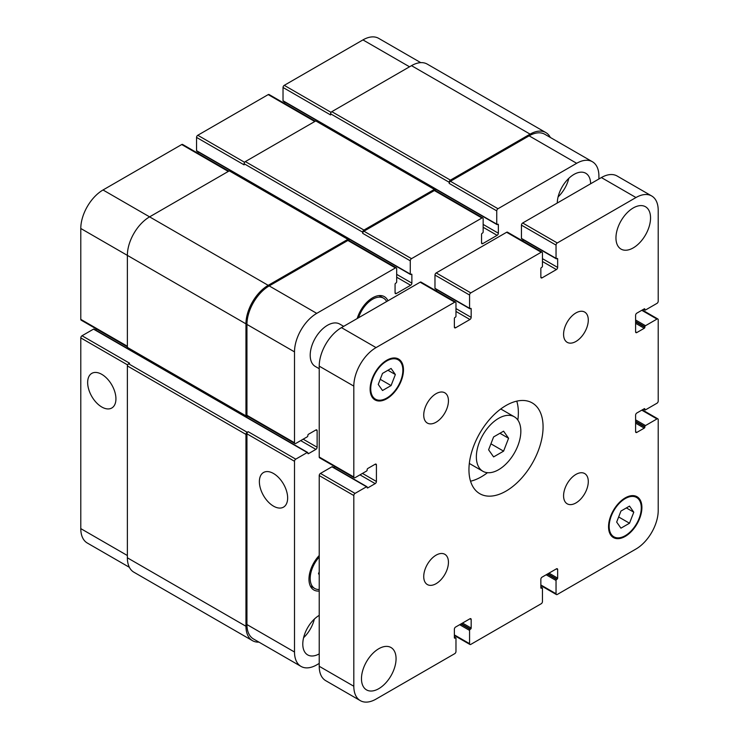<?xml version="1.0" encoding="UTF-8"?>
<svg xmlns="http://www.w3.org/2000/svg" width="739" height="739" viewBox="0 0 739 739"><rect width="100%" height="100%" fill="white"/><g stroke="black" fill="none" stroke-linecap="round" stroke-linejoin="round"><path stroke-width="1.11" d="M493.606 456.905L488.608 449.802L493.606 436.934L503.592 431.17L508.58 438.273L503.592 451.141L493.606 456.905M503.592 451.141L490.927 443.825M508.58 438.273L499.934 433.276M476.359 456.868A31.444 18.161 -60 0 1 490.086 425.221A31.444 18.161 -60 0 1 514.326 416.796A31.444 18.161 -60 0 1 514.326 453.109A31.444 18.161 -60 0 1 482.872 471.27A31.444 18.161 -60 0 1 476.359 456.868M470.54 481.209A52.414 30.262 120 0 0 487.463 472.692M517.845 420.066A52.414 30.262 120 0 0 516.764 401.148M468.951 469.708A52.414 30.262 -60 0 1 491.823 416.962A52.414 30.262 -60 0 1 532.219 402.921A52.414 30.262 -60 0 1 532.219 463.445A52.414 30.262 -60 0 1 479.805 493.707A52.414 30.262 -60 0 1 468.951 469.708M563.58 495.814A17.468 10.087 -60 0 1 571.201 478.235A17.468 10.087 -60 0 1 584.669 473.551A17.468 10.087 -60 0 1 584.669 493.726A17.468 10.087 -60 0 1 567.201 503.813A17.468 10.087 -60 0 1 563.58 495.814M563.58 334.333A17.468 10.087 -60 0 1 571.201 316.754A17.468 10.087 -60 0 1 584.669 312.07A17.468 10.087 -60 0 1 584.669 332.245A17.468 10.087 -60 0 1 567.201 342.333A17.468 10.087 -60 0 1 563.58 334.333M423.733 415.078A17.468 10.087 -60 0 1 431.364 397.49A17.468 10.087 -60 0 1 444.823 392.815A17.468 10.087 -60 0 1 444.823 412.99A17.468 10.087 -60 0 1 427.354 423.077A17.468 10.087 -60 0 1 423.733 415.078M423.733 576.559A17.468 10.087 -60 0 1 431.364 558.97A17.468 10.087 -60 0 1 444.823 554.296A17.468 10.087 -60 0 1 444.823 574.462A17.468 10.087 -60 0 1 427.354 584.549A17.468 10.087 -60 0 1 423.733 576.559M361.473 678.688A24.461 14.124 -60 0 1 372.151 654.08A24.461 14.124 -60 0 1 390.996 647.521A24.461 14.124 -60 0 1 390.996 675.769A24.461 14.124 -60 0 1 366.535 689.893A24.461 14.124 -60 0 1 361.473 678.688M615.956 237.903A24.461 14.124 -60 0 1 626.635 213.294A24.461 14.124 -60 0 1 645.48 206.735A24.461 14.124 -60 0 1 645.48 234.984A24.461 14.124 -60 0 1 621.028 249.098A24.461 14.124 -60 0 1 615.956 237.903M319.22 368.715L315.267 366.433A24.461 14.124 -60 0 1 310.204 355.237A24.461 14.124 -60 0 1 320.874 330.619A24.461 14.124 -60 0 1 339.728 324.061L343.681 326.352M620.945 528.173L616.668 522.085L620.945 511.055L629.508 506.113L633.785 512.201L629.508 523.23L620.945 528.173M629.508 523.23L618.654 516.967M633.785 512.201L626.367 507.924M382.516 390.515L378.239 384.428L382.516 373.398L391.079 368.456L395.356 374.544L391.079 385.573L382.516 390.515M391.079 385.573L380.225 379.31M395.356 374.544L387.938 370.267M609.167 526.417A22.715 13.117 120 0 0 613.869 536.81A22.715 13.117 120 0 0 636.584 523.702A22.715 13.117 120 0 0 636.584 497.476A22.715 13.117 120 0 0 619.079 503.555A22.715 13.117 120 0 0 609.167 526.417M608.548 526.768A23.583 13.616 -60 0 1 618.839 503.037A23.583 13.616 -60 0 1 637.018 496.719A23.583 13.616 -60 0 1 637.018 523.951A23.583 13.616 -60 0 1 613.435 537.567A23.583 13.616 -60 0 1 608.548 526.768M370.738 388.751A22.715 13.117 120 0 0 375.44 399.152A22.715 13.117 120 0 0 398.155 386.044A22.715 13.117 120 0 0 398.155 359.81A22.715 13.117 120 0 0 380.65 365.897A22.715 13.117 120 0 0 370.738 388.751M370.119 389.111A23.583 13.616 -60 0 1 380.409 365.38A23.583 13.616 -60 0 1 398.589 359.062A23.583 13.616 -60 0 1 398.589 386.294A23.583 13.616 -60 0 1 375.006 399.91A23.583 13.616 -60 0 1 370.119 389.111M658.209 210.375L658.209 301.244A1.746 1.007 -60 0 1 656.971 303.378L645.489 310.011A0.878 0.508 -60 0 1 644.87 309.659L644.87 309.235A0.878 0.508 120 0 0 644.251 308.874L636.833 313.151A1.746 1.007 120 0 0 635.605 315.294L635.605 331.839A1.746 1.007 120 0 0 635.965 332.642A1.746 1.007 120 0 0 636.833 332.55L644.251 328.273A0.878 0.508 120 0 0 644.87 327.201L644.87 326.777A0.878 0.508 -60 0 1 645.489 325.705L656.971 319.072A1.746 1.007 -60 0 1 657.849 318.989A1.746 1.007 -60 0 1 658.209 319.784L658.209 401.101A1.746 1.007 -60 0 1 656.971 403.235L645.489 409.868A0.878 0.508 -60 0 1 644.87 409.517L644.87 409.083A0.878 0.508 120 0 0 644.251 408.732L636.833 413.009A1.746 1.007 120 0 0 635.605 415.152L635.605 431.696A1.746 1.007 120 0 0 635.965 432.5A1.746 1.007 120 0 0 636.833 432.407L644.251 428.13A0.878 0.508 120 0 0 644.87 427.059L644.87 426.634A0.878 0.508 -60 0 1 645.489 425.562L656.971 418.93A1.746 1.007 -60 0 1 657.849 418.837A1.746 1.007 -60 0 1 658.209 419.641L658.209 510.51A31.444 18.161 -60 0 1 635.974 549.022L557.28 594.461A1.746 1.007 -60 0 1 556.402 594.544A1.746 1.007 -60 0 1 556.042 593.75L556.042 580.475A0.878 0.508 -60 0 1 556.661 579.413L557.03 579.191A0.878 0.508 120 0 0 557.649 578.129L557.649 569.566A1.746 1.007 120 0 0 557.289 568.762A1.746 1.007 120 0 0 556.412 568.854L542.084 577.131A1.746 1.007 120 0 0 540.846 579.265L540.846 587.828A0.878 0.508 120 0 0 541.465 588.179L541.835 587.967A0.878 0.508 -60 0 1 542.454 588.327L542.454 601.592A1.746 1.007 -60 0 1 541.216 603.735L470.798 644.39A1.746 1.007 -60 0 1 469.93 644.473A1.746 1.007 -60 0 1 469.57 643.669L469.57 630.404A0.878 0.508 -60 0 1 470.18 629.332L470.558 629.12A0.878 0.508 120 0 0 471.168 628.048L471.168 619.494A1.746 1.007 120 0 0 470.808 618.691A1.746 1.007 120 0 0 469.939 618.783L455.603 627.051A1.746 1.007 120 0 0 454.374 629.194L454.374 637.757A0.878 0.508 120 0 0 454.993 638.108L455.363 637.896A0.878 0.508 -60 0 1 455.972 638.256L455.972 651.521A1.746 1.007 -60 0 1 454.744 653.655L376.049 699.094A31.444 18.161 -60 0 1 360.327 700.646A31.444 18.161 -60 0 1 353.815 686.254L353.815 495.527A1.746 1.007 -60 0 1 355.043 493.393L366.535 486.761A0.878 0.508 -60 0 1 367.154 487.112L367.154 487.537A0.878 0.508 120 0 0 367.773 487.897L375.181 483.62A1.746 1.007 120 0 0 376.419 481.477L376.419 464.933A1.746 1.007 120 0 0 376.059 464.129A1.746 1.007 120 0 0 375.181 464.221L367.773 468.498A0.878 0.508 120 0 0 367.154 469.57L367.154 469.995A0.878 0.508 -60 0 1 366.535 471.066L355.043 477.699A1.746 1.007 -60 0 1 354.175 477.782A1.746 1.007 -60 0 1 353.815 476.988L353.815 386.118A31.444 18.161 -60 0 1 376.049 347.598L454.744 302.168A1.746 1.007 -60 0 1 455.612 302.085A1.746 1.007 -60 0 1 455.972 302.879L455.972 316.144A0.878 0.508 -60 0 1 455.363 317.216L454.993 317.428A0.878 0.508 120 0 0 454.374 318.5L454.374 327.063A1.746 1.007 120 0 0 454.734 327.857A1.746 1.007 120 0 0 455.603 327.774L469.939 319.497A1.746 1.007 120 0 0 471.168 317.364L471.168 308.8A0.878 0.508 120 0 0 470.558 308.44L470.18 308.662A0.878 0.508 -60 0 1 469.57 308.302L469.57 295.037A1.746 1.007 -60 0 1 470.798 292.893L541.216 252.239A1.746 1.007 -60 0 1 542.093 252.156A1.746 1.007 -60 0 1 542.454 252.95L542.454 266.225A0.878 0.508 -60 0 1 541.835 267.287L541.465 267.5A0.878 0.508 120 0 0 540.846 268.571L540.846 277.134A1.746 1.007 120 0 0 541.207 277.929A1.746 1.007 120 0 0 542.084 277.846L556.412 269.569A1.746 1.007 120 0 0 557.649 267.435L557.649 258.872A0.878 0.508 120 0 0 557.03 258.521L556.661 258.733A0.878 0.508 -60 0 1 556.042 258.373L556.042 245.108A1.746 1.007 -60 0 1 557.28 242.965L635.974 197.535A31.444 18.161 -60 0 1 651.696 195.974A31.444 18.161 -60 0 1 658.209 210.375M651.696 195.974L617.102 176.002A31.444 18.161 120 0 0 601.38 177.563L522.685 222.993A1.746 1.007 120 0 0 521.448 225.136L521.448 238.401A0.878 0.508 120 0 0 521.632 238.808L556.227 258.77M366.969 486.715L332.384 466.743A0.878 0.508 120 0 0 331.94 466.789L320.458 473.422A1.746 1.007 120 0 0 319.22 475.556L319.22 666.282A31.444 18.161 120 0 0 325.733 680.674L360.327 700.646M335.137 466.799L333.806 467.565M455.612 302.085L421.027 282.113A1.746 1.007 120 0 0 420.149 282.196L341.455 327.626A31.444 18.161 120 0 0 319.22 366.147L319.22 457.016A1.746 1.007 120 0 0 319.581 457.81L354.175 477.782M436.583 289.549L436.583 291.092M542.093 252.156L507.499 232.185A1.746 1.007 120 0 0 506.631 232.268L436.213 272.922A1.746 1.007 120 0 0 434.975 275.065L434.975 288.33A0.878 0.508 120 0 0 435.16 288.727L469.745 308.699M523.055 239.63L523.055 241.163M101.788 407.013A19.999 11.547 60 0 1 88.726 389.388A19.999 11.547 60 0 1 91.793 373.371A19.999 11.547 60 0 1 111.792 384.908A19.999 11.547 60 0 1 111.792 408.002A19.999 11.547 60 0 1 101.788 407.013M273.513 506.15A19.999 11.547 60 0 1 260.451 488.534A19.999 11.547 60 0 1 263.509 472.507A19.999 11.547 60 0 1 283.508 484.054A19.999 11.547 60 0 1 283.508 507.139A19.999 11.547 60 0 1 273.513 506.15M420.75 62.639L378.673 38.354A31.444 18.161 120 0 0 362.951 39.906L284.256 85.345A1.746 1.007 120 0 0 283.028 87.479L283.028 100.744A0.878 0.508 120 0 0 283.203 101.151L496.922 224.536A0.878 0.508 120 0 0 497.365 224.499L497.735 224.277A0.878 0.508 -60 0 1 498.354 224.638L498.354 233.201A1.746 1.007 -60 0 1 497.116 235.335L482.789 243.611A1.746 1.007 -60 0 1 481.911 243.694A1.746 1.007 -60 0 1 481.551 242.9L481.551 234.337A0.878 0.508 -60 0 1 482.17 233.265L482.539 233.053A0.878 0.508 120 0 0 483.158 231.981L483.158 218.716A1.746 1.007 120 0 0 482.798 217.922A1.746 1.007 120 0 0 481.92 218.005L411.503 258.659A1.746 1.007 120 0 0 410.265 260.802L410.265 274.067A0.878 0.508 120 0 0 410.884 274.418L411.253 274.206A0.878 0.508 -60 0 1 411.872 274.566L411.872 283.12A1.746 1.007 -60 0 1 410.635 285.263L396.307 293.54A1.746 1.007 -60 0 1 395.43 293.623A1.746 1.007 -60 0 1 395.069 292.829L395.069 284.266A0.878 0.508 -60 0 1 395.688 283.194L396.058 282.982A0.878 0.508 120 0 0 396.677 281.91L396.677 268.645A1.746 1.007 120 0 0 396.316 267.841A1.746 1.007 120 0 0 395.439 267.934L316.745 313.364A31.444 18.161 120 0 0 294.51 351.884L294.51 442.753A1.746 1.007 120 0 0 294.87 443.548A1.746 1.007 120 0 0 295.748 443.465L307.239 436.832A0.878 0.508 120 0 0 307.858 435.761L307.858 435.336A0.878 0.508 -60 0 1 308.468 434.264L315.886 429.978A1.746 1.007 -60 0 1 316.754 429.895A1.746 1.007 -60 0 1 317.123 430.698L317.123 447.243A1.746 1.007 -60 0 1 315.886 449.386L308.468 453.663A0.878 0.508 -60 0 1 307.858 453.303L307.858 452.878A0.878 0.508 120 0 0 307.239 452.517L295.748 459.15A1.746 1.007 120 0 0 294.51 461.293L294.51 652.02A31.444 18.161 120 0 0 301.022 666.412A31.444 18.161 120 0 0 316.745 664.86L319.22 663.428M307.673 452.48L93.955 329.086A0.878 0.508 120 0 0 93.511 329.132L82.029 335.765A1.746 1.007 120 0 0 80.791 337.899L80.791 528.625A31.444 18.161 120 0 0 87.304 543.026L129.38 567.312M96.707 329.141L95.377 329.908M228.804 171.134L182.598 144.456A1.746 1.007 120 0 0 181.72 144.539L103.026 189.978A31.444 18.161 120 0 0 80.791 228.49L80.791 319.359A1.746 1.007 120 0 0 81.151 320.163L127.367 346.84M198.154 151.901L198.154 153.435M315.285 121.205L269.07 94.527A1.746 1.007 120 0 0 268.202 94.61L197.784 135.265A1.746 1.007 120 0 0 196.546 137.408L196.546 150.673A0.878 0.508 120 0 0 196.731 151.079L410.45 274.465M284.626 101.973L284.626 103.506M319.22 574.693L318.509 573.686L319.22 571.857M386.636 301.549A21.837 12.609 120 0 0 383.504 298.159A21.837 12.609 120 0 0 358.544 317.761M357.196 318.546A23.583 13.616 -60 0 1 384.382 296.653A23.583 13.616 -60 0 1 387.975 300.773M319.22 557.058A21.837 12.609 120 0 0 310.204 578.48A21.837 12.609 120 0 0 314.722 588.475A21.837 12.609 120 0 0 319.22 589.491M319.22 591.043A23.583 13.616 -60 0 1 313.853 589.99A23.583 13.616 -60 0 1 308.967 579.191A23.583 13.616 -60 0 1 319.22 555.506M598.913 178.995L598.913 176.141A31.444 18.161 120 0 0 592.401 161.739A31.444 18.161 120 0 0 576.669 163.301L497.984 208.731A1.746 1.007 120 0 0 496.747 210.874L496.747 224.139A0.878 0.508 120 0 0 496.922 224.536M557.28 203.022A23.583 13.616 -60 0 1 567.691 179.457A23.583 13.616 -60 0 1 585.75 173.259A23.583 13.616 -60 0 1 590.627 183.771M319.22 653.867A23.583 13.616 -60 0 1 307.673 654.902A23.583 13.616 -60 0 1 302.787 644.103A23.583 13.616 -60 0 1 319.22 615.356M558.084 196.916A23.583 13.616 120 0 0 568.827 178.321M303.6 637.702A23.583 13.616 120 0 0 314.334 619.116M449.183 182.274A1.746 1.007 -60 0 1 450.421 180.131L530.103 134.128A31.444 18.161 -60 0 1 545.825 132.567L427.225 64.099A31.444 18.161 120 0 0 411.503 65.66L331.82 111.663A1.746 1.007 120 0 0 330.582 113.797L449.183 182.274L449.183 183.411A1.746 1.007 -60 0 1 450.421 181.277L529.115 135.837A31.444 18.161 -60 0 1 544.837 134.286L592.401 161.739M362.701 232.203A1.746 1.007 -60 0 1 363.939 230.06L434.356 189.406A1.746 1.007 -60 0 1 435.234 189.313L316.634 120.845A1.746 1.007 120 0 0 315.765 120.928L245.348 161.592A1.746 1.007 120 0 0 244.11 163.725L362.701 232.203L362.701 233.339A1.746 1.007 -60 0 1 363.939 231.196L434.356 190.542A1.746 1.007 -60 0 1 435.234 190.459L482.798 217.922M294.87 443.548L247.316 416.085A1.746 1.007 -60 0 1 246.946 415.29L246.946 324.421A31.444 18.161 -60 0 1 269.19 285.91L347.884 240.471A1.746 1.007 -60 0 1 348.753 240.387L396.316 267.841M301.022 666.412L253.468 638.958A31.444 18.161 -60 0 1 246.946 624.557L246.946 433.83A1.746 1.007 -60 0 1 248.184 431.696L295.748 459.15M247.676 416.297L247.196 416.574A1.746 1.007 -60 0 1 246.327 416.657A1.746 1.007 -60 0 1 245.958 415.863L245.958 323.848A31.444 18.161 -60 0 1 268.202 285.337L347.884 239.334A1.746 1.007 -60 0 1 348.753 239.242A1.746 1.007 -60 0 1 349.113 240.046L349.113 240.591M435.234 189.313A1.746 1.007 -60 0 1 435.594 190.117L435.594 190.671M545.825 132.567A31.444 18.161 -60 0 1 550.324 137.454M258.946 642.117A31.444 18.161 -60 0 1 252.479 640.667A31.444 18.161 -60 0 1 245.958 626.266L245.958 434.403A1.746 1.007 -60 0 1 247.196 432.269L248.184 431.696M330.582 113.797L330.582 114.942L283.028 87.479M244.11 163.725L244.11 164.871L196.546 137.408M348.753 239.242L230.162 170.774A1.746 1.007 120 0 0 229.284 170.857L149.601 216.86A31.444 18.161 120 0 0 127.367 255.38L127.367 347.385A1.746 1.007 120 0 0 127.727 348.189L246.327 416.657M82.029 335.765L129.593 363.218L128.604 363.791A1.746 1.007 120 0 0 127.367 365.934L127.367 557.797A31.444 18.161 120 0 0 133.879 572.198L252.479 640.667M643.881 309.087L644.87 309.659M644.251 308.874L644.87 309.235M635.605 331.839L636.833 332.55M635.605 323.285L644.251 328.273M635.605 321.853L644.87 327.201M635.605 321.428L644.87 326.777M635.605 319.996L645.489 325.705M641.775 310.297L656.971 319.072M643.881 408.944L644.87 409.517M644.251 408.732L644.87 409.083M635.605 431.696L636.833 432.407M635.605 423.133L644.251 428.13M635.605 421.71L644.87 427.059M635.605 421.285L644.87 426.634M635.605 419.854L645.489 425.562M641.775 410.154L656.971 418.93M540.846 584.974L556.042 593.75M546.158 574.776L556.042 580.475M547.396 574.064L556.661 579.413M547.765 573.843L557.03 579.191M549.003 573.131L557.649 578.129M556.412 568.854L557.649 569.566M540.846 587.828L541.465 588.179M540.846 587.394L541.835 587.967M454.374 634.903L469.57 643.669M459.686 624.704L469.57 630.404M460.914 623.984L470.18 629.332M461.293 623.771L470.558 629.12M462.522 623.06L471.168 628.048M469.939 618.783L471.168 619.494M454.374 637.757L454.993 638.108M454.374 637.323L455.363 637.896M319.22 666.282L353.815 686.254M319.22 475.556L353.815 495.527M320.458 473.422L355.043 493.393M331.94 466.789L366.535 486.761M367.154 487.537L367.773 487.897M359.985 474.844L375.181 483.62M362.461 473.422L376.419 481.477M375.181 464.221L376.419 464.933M319.22 457.016L353.815 476.988M319.22 366.147L353.815 386.118M341.455 327.626L376.049 347.598M420.149 282.196L454.744 302.168M454.374 327.063L455.603 327.774M455.972 311.442L469.939 319.497M455.972 308.588L471.168 317.364M470.558 308.44L471.168 308.8M434.975 288.33L469.57 308.302M434.975 275.065L469.57 295.037M436.213 272.922L470.798 292.893M506.631 232.268L541.216 252.239M540.846 277.134L542.084 277.846M542.454 261.514L556.412 269.569M542.454 258.659L557.649 267.435M557.03 258.521L557.649 258.872M521.448 238.401L556.042 258.373M521.448 225.136L556.042 245.108M522.685 222.993L557.28 242.965M601.38 177.563L635.974 197.535M529.115 135.837L576.669 163.301M450.421 181.277L497.984 208.731M449.183 183.411L496.747 210.874M483.158 227.279L497.116 235.335M483.158 224.425L498.354 233.201M481.551 242.9L482.789 243.611M434.356 190.542L481.92 218.005M363.939 231.196L411.503 258.659M362.701 233.339L410.265 260.802M396.677 277.208L410.635 285.263M396.677 274.354L411.872 283.12M395.069 292.829L396.307 293.54M347.884 240.471L395.439 267.934M269.19 285.91L316.745 313.364M246.946 324.421L294.51 351.884M246.946 415.29L294.51 442.753M315.886 429.978L317.123 430.698M303.156 439.178L317.123 447.243M300.69 440.61L315.886 449.386M246.946 433.83L294.51 461.293M246.946 624.557L294.51 652.02M409.526 66.796L362.951 39.906M331.081 112.374L284.256 85.345M314.777 121.501L268.202 94.61M244.6 162.303L197.784 135.265M228.296 171.43L181.72 144.539M268.202 285.337L103.026 189.978M245.958 323.848L80.791 228.49M127.367 346.249L80.791 319.359M127.616 364.937L80.791 337.899M127.367 555.516L80.791 528.625M307.239 452.517L93.511 329.132M307.858 453.303L308.468 453.663M127.367 347.385L245.958 415.863M229.284 170.857L347.884 239.334M411.253 274.206L411.872 274.566M196.546 150.673L410.265 274.067M245.348 161.592L363.939 230.06M315.765 120.928L434.356 189.406M497.735 224.277L498.354 224.638M283.028 100.744L496.747 224.139M331.82 111.663L450.421 180.131M411.503 65.66L530.103 134.128M127.367 557.797L245.958 626.266M127.367 365.934L245.958 434.403M128.604 363.791L247.196 432.269M469.32 463.445L482.872 471.27M500.765 408.972L514.326 416.796M636.584 497.476L633.397 495.638M613.869 536.81L610.691 534.981M398.155 359.81L394.968 357.981M375.44 399.152L372.262 397.314M643.623 309.235L645.045 310.057M642.293 310.001L657.849 318.989M643.623 409.092L645.045 409.914M642.293 409.859L657.849 418.837M540.846 585.565L556.402 594.544M540.846 587.099L542.269 587.921M454.374 635.494L469.93 644.473M454.374 637.027L455.797 637.849M383.504 298.159L379.052 295.591M314.722 588.475L310.269 585.907"/></g></svg>
